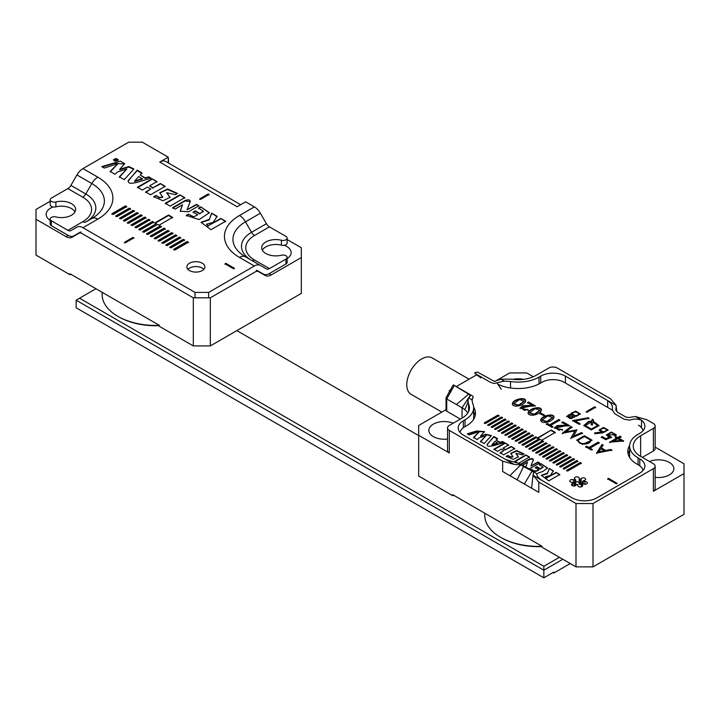 <?xml version="1.0" encoding="UTF-8"?>
<svg xmlns="http://www.w3.org/2000/svg" width="720" height="720" viewBox="0 0 720 720"><rect width="100%" height="100%" fill="white"/><g stroke="black" fill="none" stroke-linecap="round" stroke-linejoin="round"><path stroke-width="1.08" d="M543.852 577.818L543.852 570.213L76.14 300.177L76.14 307.782L543.852 577.818L553.851 572.049L553.851 573.03L570.258 563.553M418.68 435.582L236.862 330.615M95.949 288.738L79.542 298.215L543.852 566.28L559.422 557.298M562.815 559.26L543.852 570.213L543.852 566.28M79.542 298.215L76.14 300.177M552.996 572.544L553.851 573.03M577.89 461.178L576.801 460.548L563.202 468.405L564.291 469.035L577.89 461.178M571.041 457.218L569.952 456.588L556.344 464.445L557.433 465.075L571.041 457.218M564.183 453.258L563.094 452.637L549.486 460.485L550.575 461.115L564.183 453.258M557.325 449.307L556.236 448.677L542.637 456.534L543.717 457.155L557.325 449.307M550.476 445.347L549.387 444.717L535.779 452.574L536.868 453.204L550.476 445.347M543.618 441.387L542.529 440.757L528.921 448.614L530.01 449.244L543.618 441.387M536.76 437.427L535.671 436.806L522.072 444.654L523.152 445.284L536.76 437.427M529.911 433.476L528.822 432.846L515.214 440.703L516.303 441.324L529.911 433.476M523.053 429.516L521.964 428.886L508.356 436.743L509.445 437.373L523.053 429.516M516.195 425.556L515.106 424.926L501.498 432.783L502.587 433.413L516.195 425.556M509.337 421.596L508.257 420.966L494.649 428.823L495.738 429.453L509.337 421.596M502.488 417.645L501.399 417.015L487.791 424.872L488.88 425.493L502.488 417.645M536.913 473.589L542.961 471.375L547.515 468.054L541.017 463.662L539.397 464.598L542.979 466.929L540.369 468.657L536.931 466.677L535.311 467.613L538.749 469.593C535.878 471.429 533.565 471.285 531.801 469.161L530.181 470.097M510.372 456.831L507.861 455.382L506.241 456.318L513.09 459.369L518.409 456.822L515.979 453.339L522.405 454.824L524.025 453.888L516.609 450.549L510.696 453.384L512.892 456.534L510.372 456.831L510.372 457.326L507.861 455.382M521.901 465.561L527.49 462.33L525.834 466.902M529.218 468.864L539.766 463.059L537.939 462.006L530.892 466.074L533.223 460.215C533.367 458.568 532.116 458.19 529.452 459.09L520.083 464.508M533.223 460.215L533.349 459.711M514.719 448.515L511.083 446.418L505.548 449.604L503.037 448.155L508.572 444.96L504.918 442.854L493.92 449.208L497.565 451.314L501.417 449.091L503.928 450.54L500.076 452.763L503.721 454.869L514.719 448.515M569.826 425.835L558.756 426.15L555.795 427.941L559.026 429.804L561.6 429.174L562.572 429.741L554.346 427.977L557.19 425.583L566.613 425.124L561.906 422.397L562.887 421.83L569.826 425.835M553.455 418.662C549.108 423.459 540.531 423.513 540.702 420.057C541.341 415.431 554.787 412.839 553.959 417.384L553.455 418.662M540.864 411.399C536.517 416.196 527.94 416.241 528.111 412.785C528.75 408.159 542.196 405.567 541.368 410.112L540.864 411.399M535.437 405.981L524.367 406.296L521.406 408.087L524.637 409.95L527.211 409.32L528.183 409.887L519.957 408.123L522.81 405.729L532.233 405.27L527.517 402.543L528.507 401.976L535.437 405.981M525.114 402.309C520.767 407.097 512.199 407.151 512.361 403.695C513 399.069 526.446 396.477 525.618 401.022L525.114 402.309M611.874 450.108L596.601 453.069L602.046 444.429L603.135 445.068L601.38 447.93L605.781 450.468L610.731 449.451L611.874 450.108M601.542 432.108L599.13 429.975L603.54 427.419L608.085 429.984L602.622 432.855L594.9 433.737L594.612 432.936L601.542 432.108L601.542 432.603L594.612 433.422M593.172 421.245L599.031 425.547L591.336 429.93L583.785 425.52L588.627 421.434L591.786 421.137L592.191 419.157L593.451 419.886L593.172 421.74L599.022 425.79M574.389 416.277L574.623 417.078L566.712 416.466L569.358 414.459L571.392 414.549L571.023 413.406L575.694 411.138L580.392 413.982L574.389 416.277L574.596 417.312M614.358 435.735L614.934 434.754L607.86 434.943L611.685 437.283L605.673 439.659L601.254 437.103L602.226 436.545L605.862 438.642L609.156 437.328L606.384 434.925L611.262 432.081L616.356 434.772L615.402 436.338L614.358 435.735M575.172 420.93L580.059 423.756L579.096 424.314L572.625 420.579L588.546 417.69L588.96 418.419L575.172 420.93L580.059 424.251M594.711 406.809L595.557 407.304L587.052 412.218L586.206 411.723L594.711 406.809L595.557 407.799M629.64 445.473A30.663 17.703 0 0 0 627.822 451.494A30.663 17.703 0 0 0 636.804 464.013L638.505 464.994A15.633 9.027 180 0 1 643.014 470.52M638.505 425.223A15.633 9.027 180 0 1 643.014 430.749M497.79 384.174A31.266 18.054 0 0 0 540.279 383.247L541.98 382.266A15.633 9.027 180 0 1 564.093 382.266L612.495 410.202L612.378 406.413L611.046 403.407L607.68 400.554L565.371 376.128L565.371 383.004M450.891 391.536L449.289 390.609L450.378 389.979M456.354 386.532L476.748 374.76M460.089 432.468A15.633 9.027 180 0 1 464.598 426.942L466.299 425.961A31.266 18.054 0 0 0 475.461 413.199A31.266 18.054 0 0 0 473.634 407.115M572.733 483.408A2.403 1.386 0 0 0 571.473 484.632A2.403 1.386 0 0 0 573.282 485.982A2.403 1.386 0 0 0 575.991 485.289L576.774 484.452L577.908 484.614L577.863 485.577A2.403 1.386 0 0 0 577.854 485.622A2.403 1.386 0 0 0 580.266 487.008A2.403 1.386 0 0 0 582.669 485.622A2.403 1.386 0 0 0 582.309 484.893L581.355 483.894L583.677 484.101A2.403 1.386 0 0 0 586.116 484.137A2.403 1.386 0 0 0 587.349 482.922A2.403 1.386 0 0 0 584.874 481.536L582.597 481.212L584.37 480.456A2.403 1.386 0 0 0 585.63 479.232A2.403 1.386 0 0 0 583.821 477.882A2.403 1.386 0 0 0 581.112 478.575L580.329 479.412L579.195 479.25L579.24 478.287A2.403 1.386 0 0 0 579.24 478.242A2.403 1.386 0 0 0 576.837 476.856A2.403 1.386 0 0 0 574.434 478.242A2.403 1.386 0 0 0 574.794 478.971L575.748 479.97L573.426 479.763A2.403 1.386 0 0 0 570.987 479.727A2.403 1.386 0 0 0 569.754 480.942A2.403 1.386 0 0 0 572.229 482.328L574.506 482.652L572.733 483.408L572.733 485.856M579.195 484.155L579.195 479.241L579.195 484.146L580.329 484.326L581.112 483.48A2.403 1.386 0 0 1 582.597 482.805M577.908 484.614L577.908 485.901L577.908 484.614M618.714 438.138L623.592 440.955L609.606 442.224L616.716 438.12L615.474 437.4L616.455 436.842L617.688 437.553L620.064 436.185L621.081 436.77L618.714 438.633L623.592 441.45M540.774 413.001L544.59 415.206L543.744 415.692L539.928 413.487L540.774 413.001L544.59 415.692M559.863 420.084L550.647 425.403L552.933 426.717L551.943 427.293L546.345 424.053L547.335 423.486L549.612 424.8L558.819 419.481L559.863 420.084M573.192 436.266L581.544 432.594L582.525 433.161L570.87 438.219L574.929 430.893L562.284 433.26L571.023 426.528L572.031 427.104L565.731 431.892L576.891 429.912L573.192 436.761L581.544 432.594M599.193 442.791L589.977 448.11L592.263 449.424L591.264 450L585.666 446.76L586.656 446.193L588.933 447.507L598.149 442.188L599.193 442.791M584.361 435.735L591.993 440.136L582.453 444.384L576.756 440.109L584.361 435.735L591.984 440.388M617.031 483.282L616.185 483.777L607.68 478.863L608.526 478.368L617.031 483.282M518.472 463.365L529.452 457.02L525.816 454.923L514.827 461.259L518.472 463.365M548.757 480.87L559.755 474.516L556.11 472.41L546.633 477.882L545.535 476.703L550.485 475.407L553.356 470.826L549.252 468.45L547.56 473.094L541.332 475.326L548.757 480.87M497.493 439.056L493.848 436.959L487.197 444.213C486.432 448.911 496.944 444.483 504.216 442.449L502.551 441.486L499.833 442.26L496.089 440.1L497.493 438.57L493.848 436.464L487.062 444.744M480.717 435.789L484.47 431.649L476.622 430.992L467.289 433.836L469.134 434.898L479.448 431.613L473.553 437.445L477.216 439.569L478.98 437.868L486.126 435.609L480.474 441.45L484.146 443.565L491.355 435.609L485.685 434.187L480.717 436.275L485.685 434.187M499.059 415.665L497.97 415.035L484.362 422.892L485.451 423.513L499.059 415.665M505.917 419.616L504.828 418.995L491.22 426.843L492.309 427.473L505.917 419.616M512.766 423.576L511.677 422.946L498.078 430.803L499.167 431.433L512.766 423.576M519.624 427.536L518.535 426.906L504.927 434.763L506.016 435.393L519.624 427.536M526.482 431.496L525.393 430.866L511.785 438.723L512.874 439.353L526.482 431.496M533.331 435.447L532.251 434.826L518.643 442.674L519.732 443.304L533.331 435.447M539.1 438.777L525.492 446.634L526.581 447.264L540.189 439.407L541.683 440.271L555.291 432.414L551.214 430.065L537.606 437.913L539.1 439.272L525.492 447.129M547.047 443.367L545.958 442.737L532.35 450.594L533.439 451.224L547.047 443.367M553.896 447.327L552.816 446.697L539.208 454.554L540.297 455.184L553.896 447.327M560.754 451.278L559.665 450.657L546.057 458.505L547.146 459.135L560.754 451.278M567.612 455.238L566.523 454.608L552.915 462.465L554.004 463.095L567.612 455.238M574.47 459.198L573.381 458.568L559.773 466.425L560.862 467.055L574.47 459.198M581.319 463.158L580.23 462.528L566.631 470.385L567.711 471.015L581.319 463.158M579.195 482.868A2.403 1.386 0 0 0 575.748 481.914M575.658 484.695L574.506 485.055M475.164 415.647A31.266 18.054 0 0 0 473.652 412.065M449.289 390.609L449.289 391.932M629.622 450.414A30.663 17.703 0 0 0 628.119 453.942M586.206 412.218L594.711 407.304M572.625 421.065L588.546 418.176L588.546 417.69M588.546 418.176L588.96 418.914M601.254 437.598L602.226 436.545M602.226 437.04L605.862 439.137L605.862 438.642M605.862 439.137L609.156 437.328M606.411 435.168L611.271 432.567L616.338 435.015M614.664 435.915L614.907 434.997M607.887 435.186L610.929 437.58M568.107 416.52C569.934 418.563 571.671 418.635 573.3 416.754C571.536 414.792 569.799 414.711 568.107 416.52L568.107 417.033C569.934 419.049 571.671 419.13 573.3 417.249L573.3 416.907M573.3 417.249L573.3 416.754M566.739 416.709L569.358 414.945L571.392 415.035L571.392 414.549M571.041 413.658L575.676 411.624L580.374 414.234M572.382 413.928L572.355 414.234C574.641 416.718 576.855 416.817 578.97 414.54L578.943 414.288M572.355 413.748C574.641 416.223 576.855 416.322 578.97 414.045C576.594 411.48 574.389 411.354 572.355 413.685L572.355 414.234M591.138 424.35L591.624 421.965L585.261 425.52L591.39 429.084L597.582 425.502L593.001 422.082L592.38 425.061L591.138 424.35M591.138 424.836L591.624 421.965M585.27 425.763L591.39 429.57L597.573 425.745M583.803 425.763L588.627 421.92L591.786 421.632L591.786 421.137M591.786 421.632L592.191 419.157M592.191 419.652L593.451 420.381M599.148 430.218L603.54 427.914L608.067 430.236M600.588 430.254L600.561 430.497C602.577 432.756 604.602 432.756 606.636 430.488L606.609 430.245M600.561 430.497L600.561 430.002C602.577 432.27 604.602 432.27 606.636 430.002C604.602 427.743 602.577 427.743 600.561 430.002M620.739 440.442L617.733 438.705L613.485 441.162L620.739 440.442L620.739 440.928L613.485 441.648L613.485 441.162M609.606 442.71L616.716 438.12M615.474 437.895L616.455 436.842M616.455 437.328L617.688 438.039L617.688 437.553M617.688 438.039L620.064 436.185M620.064 436.671L621.081 437.265M539.928 413.982L540.774 413.487M552.933 427.212L550.647 425.403M546.345 424.548L547.335 423.486M547.335 423.972L549.612 425.295L549.612 424.8M549.612 425.295L558.819 419.481M558.819 419.967L559.863 420.57M581.544 433.089L582.525 433.656M570.708 438.615L574.929 430.893M562.284 433.755L571.023 426.528M571.023 427.014L572.031 427.599M576.639 429.768L576.639 430.254L565.731 432.387L565.731 431.892M592.263 449.919L589.977 448.11M585.666 447.255L586.656 446.193M586.656 446.679L588.933 447.993L588.933 447.507M588.933 447.993L598.149 442.188M598.149 442.674L599.193 443.277M600.849 448.758L598.887 451.899L604.341 450.774L600.849 448.758M604.341 450.774L604.341 451.269L598.887 452.385L598.887 451.899M596.601 453.564L602.046 444.429M602.046 444.924L603.135 445.554M605.781 450.468L601.38 447.93M605.781 450.963L610.731 449.946L610.731 449.451M610.731 449.946L611.874 450.603M518.562 405.126L524.259 401.049L519.453 399.591L513.747 403.677L518.562 405.126L518.562 405.612L524.232 401.301M512.379 403.938C513.675 399.465 525.825 397.143 525.6 401.274M513.774 403.911L518.562 405.612M521.433 408.33L524.637 410.445L527.211 409.32M527.211 409.806L528.183 410.373M519.975 408.366L532.233 405.756L532.233 405.27M527.517 403.038L528.507 401.976M528.507 402.471L534.618 405.999M534.312 414.216L540 410.148L535.203 408.681L529.488 412.767L534.312 414.216L534.312 414.702L539.973 410.391M528.129 413.028C529.425 408.555 541.566 406.233 541.35 410.364M529.515 413.01L534.312 414.702M546.903 421.488L552.591 417.411L547.794 415.944L542.079 420.039L546.903 421.488L546.903 421.974L552.564 417.663M540.72 420.3C542.016 415.827 554.157 413.496 553.941 417.627M542.106 420.273L546.903 421.974M555.822 428.184L559.026 430.29L561.6 429.174M561.6 429.66L562.572 430.227M554.364 428.22L566.613 425.61L566.613 425.124M561.906 422.892L562.887 421.83M562.887 422.325L569.007 425.853M578.448 441.054C579.69 444.951 590.868 444.15 590.544 440.091L584.406 436.554L578.223 440.118L578.448 441.549C579.69 445.437 590.868 444.645 590.544 440.577L590.544 440.118L590.544 440.595M576.765 440.352L584.361 436.221M578.241 440.361L578.448 441.549M537.606 438.408L551.214 430.065M551.214 430.551L555.291 432.909M607.68 479.358L608.526 478.368M608.526 478.863L617.031 483.777M529.452 457.515L525.816 454.923M525.816 455.409L514.827 461.754M514.719 449.01L511.083 446.418M511.083 446.904L505.548 449.604M505.548 450.099L503.037 448.155M508.572 445.455L504.918 442.854M504.918 443.349L493.92 449.703M500.076 453.258L503.928 450.54M559.755 475.011L556.11 472.41M556.11 472.905L546.633 477.882M546.633 478.377L545.571 476.946M553.356 471.312L549.252 468.45M549.252 468.945L547.56 473.094M547.56 473.58L541.35 475.578M533.223 460.701C533.367 459.054 532.116 458.685 529.452 459.585L521.172 464.364M526.014 466.29L527.49 462.33M539.766 463.545L537.939 462.006M537.939 462.492L530.892 466.074M497.817 442.845L491.985 444.627L495.054 441.252L497.817 443.34L491.985 445.113L491.985 444.627M504.216 442.944L502.551 441.486M502.551 441.981L499.833 442.755L499.833 442.26M499.833 442.755L496.089 440.1M493.848 436.959L493.848 436.464M507.861 455.877L506.241 456.813M518.382 457.065L516.033 453.6M523.593 454.131L516.591 451.035L510.723 453.627M512.829 456.759L510.372 457.326M491.319 435.852L485.685 434.673M484.434 431.901L476.694 431.46L467.847 434.151M473.553 437.94L479.448 431.613M480.474 441.936L486.126 435.609M542.871 467.172L540.369 469.152L536.931 467.163L535.311 468.099M536.931 467.163L536.931 466.677M531.801 469.161L531.801 469.656C533.565 471.78 535.878 471.924 538.749 470.088L538.749 469.593M531.801 469.656L531.198 470.007M547.479 468.297L541.017 463.662M541.017 464.148L539.397 465.084M540.369 469.152L540.369 468.657M499.059 416.151L497.97 415.035M497.97 415.521L484.362 423.378M502.488 418.131L501.399 417.015M501.399 417.501L487.791 425.358M505.917 420.111L504.828 418.995M504.828 419.481L491.22 427.338M509.337 422.091L508.257 420.966M508.257 421.461L494.649 429.318M512.766 424.071L511.677 422.946M511.677 423.441L498.078 431.298M516.195 426.051L515.106 424.926M515.106 425.421L501.498 433.278M519.624 428.022L518.535 426.906M518.535 427.401L504.927 435.258M523.053 430.002L521.964 428.886M521.964 429.381L508.356 437.229M526.482 431.982L525.393 430.866M525.393 431.352L511.785 439.209M529.911 433.962L528.822 432.846M528.822 433.332L515.214 441.189M533.331 435.942L532.251 434.826M532.251 435.312L518.643 443.169M536.76 437.922L535.671 436.806M535.671 437.292L522.072 445.149M543.618 441.882L542.529 440.757M542.529 441.252L528.921 449.109M547.047 443.853L545.958 442.737M545.958 443.232L532.35 451.089M550.476 445.833L549.387 444.717M549.387 445.212L535.779 453.06M553.896 447.813L552.816 446.697M552.816 447.183L539.208 455.04M557.325 449.793L556.236 448.677M556.236 449.163L542.637 457.02M560.754 451.773L559.665 450.657M559.665 451.143L546.057 459M564.183 453.753L563.094 452.637M563.094 453.123L549.486 460.98M567.612 455.733L566.523 454.608M566.523 455.103L552.915 462.96M571.041 457.713L569.952 456.588M569.952 457.083L556.344 464.94M574.47 459.693L573.381 458.568M573.381 459.063L559.773 466.92M577.89 461.664L576.801 460.548M576.801 461.043L563.202 468.891M581.319 463.644L580.23 462.528M580.23 463.014L566.631 470.871M446.04 409.671L418.68 425.466L418.68 435.294L449.289 452.961A6.012 3.474 180 0 1 447.534 450.513L447.534 427.923A6.012 3.474 0 0 1 449.289 425.466L462.051 418.104A25.254 14.58 180 0 0 469.44 407.799A25.254 14.58 180 0 0 468.585 404.019L467.892 400.833L468.612 397.836L470.529 395.82L470.34 395.226L453.474 384.948A12.627 7.29 120 0 1 453.501 384.957L472.41 395.883L473.211 396.837L471.969 399.771L472.653 403.389A29.466 17.01 180 0 1 473.652 407.799L473.652 418.104A29.466 17.01 180 0 1 473.571 419.373M641.403 427.536L641.655 420.372L639.783 419.085A17.442 10.071 180 0 1 644.886 426.204A17.442 10.071 180 0 1 639.783 433.323L638.082 434.304A28.863 16.668 180 0 0 629.622 446.094A28.863 16.668 180 0 0 638.082 457.875L639.783 458.856A17.442 10.071 180 0 1 644.886 465.975A17.442 10.071 180 0 1 639.783 473.094L596.835 497.889A17.442 10.071 180 0 1 572.175 497.889L533.232 475.407L533.646 472.446L532.044 471.105L524.34 484.02L531.567 488.196L538.794 492.363L538.794 482.058L533.232 475.407M473.652 407.799A29.466 17.01 180 0 1 465.021 419.823L463.32 420.804L463.32 427.779M447.534 427.923A6.012 3.474 0 0 0 449.289 430.38L449.289 452.961M532.044 471.105L520.695 464.967L514.17 464.4L502.65 461.187L449.289 430.38M463.32 420.804A17.442 10.071 180 0 0 458.217 427.923A17.442 10.071 180 0 0 463.32 435.042L505.629 459.468L519.759 463.761L533.61 471.393L536.886 474.066M474.849 372.627L474.948 373.374L474.849 372.627A12.627 7.29 -60 0 1 474.876 372.591L477.612 372.168L494.361 381.357L500.931 379.179L511.641 379.161A25.254 14.58 180 0 0 536.031 375.39L548.784 368.028A6.012 3.474 0 0 1 557.289 368.028L610.65 398.835L616.212 405.486L615.798 410.058L617.4 412.173L625.761 416.997L628.758 417.537L635.283 416.493L646.794 419.697L653.382 423.504A6.012 3.474 0 0 1 655.146 425.961A6.012 3.474 0 0 1 653.382 428.418L640.629 435.78L640.629 456.399L653.382 463.77A6.012 3.474 0 0 1 655.146 466.218A6.012 3.474 0 0 1 653.382 468.675L593.01 503.532L593.01 566.874L684 514.341L684 463.77L655.146 447.111M495.099 381.348L509.67 372.933L526.68 372.933L533.295 376.758M454.131 385.731L446.742 398.961L462.051 407.799A25.254 14.58 180 0 1 464.868 409.734A25.254 14.58 180 0 1 467.811 412.947M446.742 411.228A2.403 1.386 180 0 1 446.04 410.247L446.04 397.98A2.403 1.386 180 0 0 446.742 398.961L446.742 411.228L460.35 419.085M446.04 397.98A2.403 1.386 180 0 1 446.148 397.548L453.078 385.146M418.68 435.294L418.68 476.037L452.691 495.684L452.691 494.694L541.98 546.246L541.98 547.236L576 566.874L576 503.532L538.794 482.058M576 503.532L593.01 503.532M640.629 456.399A25.254 14.58 180 0 1 633.231 446.094A25.254 14.58 180 0 1 640.629 435.78M452.691 495.684L453.546 495.189M541.98 546.615A52.605 30.375 180 0 1 501.381 537.777L500.535 537.291A53.811 31.068 0 0 0 541.98 546.327M540.711 383.004L540.711 376.128L539.01 377.109A29.466 17.01 180 0 1 510.543 381.51L504.279 381.114L500.931 379.179M540.711 376.128A17.442 10.071 180 0 1 565.371 376.128M655.146 466.218L655.146 488.808A6.012 3.474 180 0 1 653.382 491.256L684 473.589M502.65 461.187L502.65 471.501L524.34 484.02M593.01 566.874L576 566.874M655.146 477.315A15.336 8.856 0 0 0 673.821 468.675A15.336 8.856 0 0 0 665.451 460.791A15.336 8.856 0 0 0 649.485 461.511M453.195 423.216A15.336 8.856 0 0 0 437.229 422.496A15.336 8.856 0 0 0 428.859 430.38A15.336 8.856 0 0 0 433.35 436.644A15.336 8.856 0 0 0 447.534 439.02M523.413 379.341A15.336 8.856 0 0 0 512.937 379.341M655.146 425.961L655.146 448.542A6.012 3.474 180 0 1 653.382 450.999L653.382 428.418M642.33 457.38L653.382 450.999M468.585 404.019L468.585 411.57M629.622 446.094L629.622 456.498A28.863 16.668 0 0 0 629.685 457.569M607.68 407.43L607.68 400.554L616.212 405.486M510.543 387.99L510.543 381.51M484.767 513.216L484.767 515.322A53.811 31.068 0 0 0 500.535 537.291L501.381 537.777M641.655 420.372C637.875 418.725 633.888 418.653 629.694 420.156L624.033 419.193L614.799 413.766L612.486 410.22M480.753 377.847L474.948 373.374L490.167 382.158L493.821 383.517L504.279 381.114M497.052 383.076L501.264 389.322M470.529 395.82L470.34 395.226L469.413 396.63M473.211 396.837L471.915 400.392M468.693 394.137L456.381 404.523M471.969 399.771L468.612 397.836L462.051 407.799L462.051 418.104M467.838 402.435L464.868 409.734M541.773 480.339C538.011 477.585 536.409 475.371 536.958 473.697L536.895 473.958M520.695 464.967L509.886 475.668M523.692 466.272L517.113 479.844M533.115 474.552L531.567 488.196M441.855 412.092L411.129 394.353A21.042 12.15 -60 0 1 407.907 377.487A21.042 12.15 -60 0 1 421.65 358.947A21.042 12.15 -60 0 1 432.18 357.903L469.062 379.197M287.154 239.562L301.32 247.743L301.32 293.4L210.33 345.933L193.32 345.933L193.32 297.819L81.981 233.532A6.012 3.474 -120 0 0 78.975 233.235L72.081 237.222A12.024 6.939 60 0 1 66.069 236.619L68.202 235.395M159.309 325.674A52.605 30.375 180 0 1 118.701 316.845L117.855 316.35A53.811 31.068 0 0 0 159.309 325.386M50.166 201.267L36 209.448L36 255.105L70.02 274.743L70.866 274.248M70.02 274.743L70.02 273.762L159.309 325.314L159.309 326.295L193.32 345.933M193.32 297.819L210.33 297.819L210.33 345.933M269.127 273.69L271.251 274.914A12.024 6.939 -60 0 1 265.239 275.517L258.345 271.53A6.012 3.474 120 0 0 255.339 271.836L210.33 297.819M168.237 160.011A2.403 1.386 0 0 0 168.516 159.363A2.403 1.386 0 0 0 168.237 158.715M271.251 274.914L301.32 257.562M36 219.267L66.069 236.619M287.154 258.606A15.336 8.856 0 0 0 291.141 252.648A15.336 8.856 0 0 0 284.247 245.259M53.073 206.964A15.336 8.856 0 0 0 46.179 214.353A15.336 8.856 0 0 0 50.166 220.311M256.761 270.621A12.024 6.939 120 0 0 257.112 270.801L258.165 271.08M79.155 232.785L80.208 232.497A12.024 6.939 -120 0 0 80.559 232.326M102.096 292.284L102.096 294.381A53.811 31.068 0 0 0 117.855 316.35L118.701 316.845M115.218 159.642L115.218 159.39C114.147 159.642 114.255 160.074 115.551 160.695L117.522 159.552L116.037 159.669L116.037 158.697L115.74 159.525L114.426 159.849M117.891 160.209L117.891 159.732L114.471 160.569L113.904 159.759C115.254 158.265 116.586 158.256 117.891 159.732L117.711 160.686M114.471 161.064L113.904 159.759M154.926 222.876L156.357 223.695L142.749 231.552L143.973 232.263L157.581 224.406L159.012 225.225L172.611 217.368L168.534 215.019L154.926 222.876M125.505 205.884L126.729 206.595L113.13 214.452L111.906 213.741L125.505 205.884L126.729 207.081M140.931 214.794L142.155 215.496L128.547 223.353L127.323 222.651L140.931 214.794L142.155 215.991M171.783 232.605L173.007 233.307L159.399 241.164L158.175 240.453L171.783 232.605L173.007 233.802M187.209 241.506L188.433 242.217L174.825 250.065L173.601 249.363L187.209 241.506L188.433 242.703M124.443 242.334L125.289 242.829L133.794 237.915L132.948 237.429L124.443 242.334M175.635 234.828L176.859 235.53L163.251 243.387L162.027 242.685L175.635 234.828L176.859 236.025M160.209 225.927L161.433 226.629L147.834 234.486L146.61 233.775L160.209 225.927L161.433 227.124M144.792 217.017L146.016 217.728L132.408 225.576L131.184 224.874L144.792 217.017L146.016 218.214M129.366 208.116L130.59 208.818L116.982 216.675L115.758 215.964L129.366 208.116L130.59 209.313M74.988 211.896A14.13 8.154 180 0 0 55.89 206.865A4.095 2.367 180 0 1 50.166 204.696L50.166 199.791A4.095 2.367 0 0 1 51.363 198.117L67.887 188.577A6.012 3.474 120 0 0 70.893 185.4L76.941 174.933A12.024 6.939 -60 0 1 82.953 168.588L128.691 142.182L142.299 142.182L168.237 157.158L159.732 162.063L237.114 206.739L245.619 201.834L254.367 206.883A12.024 6.939 60 0 1 260.379 213.228L266.427 223.695A6.012 3.474 -120 0 0 269.433 226.872L285.957 236.412A4.095 2.367 0 0 1 287.154 238.086A4.095 2.367 0 0 1 281.43 240.255A14.13 8.154 180 0 0 261.684 247.743A14.13 8.154 180 0 0 281.43 255.222A4.095 2.367 0 0 1 287.154 257.391A4.095 2.367 0 0 1 285.957 259.065L269.433 268.605A6.012 3.474 -60 0 1 266.427 268.902L260.379 265.41A12.024 6.939 120 0 0 254.367 266.013L208.629 292.419L208.629 297.324M195.021 297.324L195.021 292.419L82.953 227.718A12.024 6.939 -120 0 0 76.941 227.115L70.893 230.607A6.012 3.474 60 0 1 67.887 230.31L82.773 221.715A30.069 17.361 0 0 0 82.773 197.172L67.887 188.577M195.021 292.419L208.629 292.419M189.495 270.567A9.018 5.211 180 0 1 186.858 266.886A9.018 5.211 180 0 1 195.876 261.675A9.018 5.211 180 0 1 204.894 266.886A9.018 5.211 180 0 1 199.323 271.701A9.018 5.211 180 0 1 189.495 270.567M234.351 268.236L233.505 268.731L225 263.817L225.846 263.331L234.351 268.236M137.079 212.562L138.303 213.273L124.695 221.13L123.471 220.419L137.079 212.562L138.303 213.759M152.496 221.472L153.72 222.174L140.121 230.031L138.897 229.329L152.496 221.472L153.72 222.669M167.922 230.373L169.146 231.084L155.538 238.941L154.314 238.23L167.922 230.373L169.146 231.57M183.348 239.283L184.572 239.985L170.964 247.842L169.74 247.14L183.348 239.283L184.572 240.48M179.496 237.051L180.72 237.762L167.112 245.619L165.888 244.908L179.496 237.051L180.72 238.248M164.07 228.15L165.294 228.852L151.686 236.709L150.462 236.007L164.07 228.15L165.294 229.347M148.644 219.24L149.868 219.951L136.26 227.808L135.036 227.097L148.644 219.24L149.868 220.437M133.218 210.339L134.442 211.041L120.834 218.898L119.61 218.196L133.218 210.339L134.442 211.536M190.161 201.987C190.377 199.791 188.703 199.296 185.13 200.493L172.629 207.711L175.059 209.115L182.511 204.813L180.279 211.203L188.478 211.788L198.882 205.776L196.452 204.381L187.056 209.799L190.332 201.312M142.011 173.439L137.151 170.631L128.286 180.468C127.269 186.732 141.282 180.828 150.975 178.119L148.761 176.841L145.143 177.867L140.148 174.987L142.011 172.944L137.151 170.145L128.106 181.179M210.969 229.689L225.639 221.229L220.779 218.421L208.143 225.72L206.667 224.145L213.201 222.363L217.107 216.297L211.626 213.138L209.376 219.33L201.069 222.309L210.969 229.689M195.291 210.87L193.122 212.121L197.721 214.767L193.725 216.855L188.451 214.191L186.291 215.442L199.08 219.582L209.394 212.715L200.745 206.856L198.585 208.098L203.355 211.212L199.881 213.525L195.291 210.87L193.122 212.607M170.118 206.109L184.779 197.64L179.928 194.832L165.258 203.301L170.118 206.109M159.327 197.379L155.979 195.444L153.81 196.695L162.936 200.763L170.037 197.352L166.797 192.717L175.365 194.697L177.525 193.446L167.625 188.991L159.759 192.771L162.675 196.974L159.327 197.379L159.327 197.865L155.979 195.444M165.177 186.318L160.317 183.519L152.946 187.767L149.598 185.841L156.969 181.584L152.109 178.776L137.448 187.245L142.308 190.053L147.438 187.083L150.786 189.018L145.656 191.979L150.507 194.787L165.177 186.318M119.736 169.281L124.677 163.737L120.375 161.136L101.772 166.644L104.229 168.066L117.891 163.638L110.124 171.468L115.011 174.285L117.36 172.026L126.837 168.984L119.358 176.796L124.245 179.622L133.857 169.011L128.853 166.545L119.736 169.281L119.736 169.776L128.601 167.067L133.83 169.263M115.902 161.145L118.314 159.741L113.454 159.714L115.902 161.145M208.206 193.977L209.052 194.472L200.547 199.377L199.701 198.891L208.206 193.977L209.052 194.958M50.166 199.791A4.095 2.367 0 0 0 55.89 201.96A14.13 8.154 180 0 1 75.645 209.439A14.13 8.154 180 0 1 55.89 216.927A4.095 2.367 0 0 0 50.166 219.096L50.166 224.01A4.095 2.367 180 0 0 51.363 225.684L67.887 235.224A12.024 6.939 -120 0 0 73.899 235.818L79.947 232.326A6.012 3.474 60 0 1 81.045 232.047M50.166 219.096A4.095 2.367 0 0 0 51.363 220.77L67.887 230.31M256.284 270.342A6.012 3.474 -60 0 1 257.373 270.621L263.421 274.113A12.024 6.939 120 0 0 269.433 273.519L285.957 263.979L285.957 259.065M262.332 250.191A14.13 8.154 180 0 1 281.43 245.16L281.43 240.255M287.154 257.391L287.154 262.305A4.095 2.367 180 0 1 285.957 263.979M287.154 238.086L287.154 242.991A4.095 2.367 180 0 1 281.43 245.16M168.237 157.158L168.237 162.063L167.508 162.486M203.832 269.343A9.018 5.211 0 0 0 202.248 268.11A9.018 5.211 0 0 0 187.92 269.343M269.433 226.872L254.547 235.467A30.069 17.361 0 0 0 254.547 260.01A6.012 3.474 120 0 1 251.559 260.325L260.379 265.41M257.373 270.621L263.421 274.113M73.899 235.818L79.965 232.317L73.899 235.818M82.773 221.715A6.012 3.474 60 0 0 85.761 222.021L91.818 218.529A42.867 24.75 0 0 0 91.818 183.528L85.779 193.995A34.317 19.809 180 0 1 85.842 221.976M159.732 162.063A12.024 6.939 -60 0 1 165.744 161.469L240.642 204.705M225 264.312L225.846 263.331M225.846 263.817L234.351 268.731M115.758 216.459L129.366 208.602M123.471 220.914L137.079 213.057M131.184 225.36L144.792 217.512M138.897 229.815L152.496 221.958M146.61 234.27L160.209 226.413M154.314 238.725L167.922 230.868M162.027 243.171L175.635 235.323M169.74 247.626L183.348 239.769M133.794 238.41L132.948 237.429M132.948 237.924L124.443 242.829M173.601 249.849L187.209 242.001M165.888 245.403L179.496 237.546M158.175 240.948L171.783 233.091M150.462 236.493L164.07 228.636M142.749 232.047L156.357 223.695M172.611 217.863L168.534 215.505L154.926 223.362M135.036 227.592L148.644 219.735M127.323 223.137L140.931 215.28M119.61 218.682L133.218 210.834M111.906 214.236L125.505 206.379M190.305 201.573L185.13 200.979L172.629 208.197M180.549 210.096L182.511 204.813M180.549 210.582L180.297 211.437M198.882 206.271L196.452 204.381M196.452 204.867L187.056 209.799M142.452 178.65L134.667 181.017L138.771 176.526L142.452 179.145L134.667 181.512L134.667 181.017M150.975 178.614L148.761 176.841M148.761 177.336L145.143 178.362L145.143 177.867M145.143 178.362L140.148 174.987M137.151 170.631L137.151 170.145M128.286 180.954L128.124 181.422M225.639 221.715L220.779 218.421M220.779 218.916L208.143 225.72M208.143 226.206L206.703 224.388M217.107 216.792L211.626 213.138M211.626 213.633L209.376 219.33M209.376 219.816L201.078 222.552M193.725 216.855L197.721 214.767M193.725 217.341L188.451 214.191M188.451 214.686L186.291 215.937M209.376 212.958L200.745 206.856M200.745 207.342L198.585 208.593M203.283 211.455L199.881 213.525M199.881 214.011L195.291 211.365M184.779 198.126L179.928 194.832M179.928 195.327L165.258 203.796M155.979 195.93L153.81 197.181M170.019 197.595L166.842 192.969M177.093 193.689L167.616 189.486L159.777 193.014M162.63 197.208L159.327 197.865M165.177 186.813L160.317 183.519M160.317 184.005L152.946 187.767M152.946 188.262L149.598 185.841M156.969 182.07L152.109 178.776M152.109 179.262L137.448 187.731M145.656 192.474L150.786 189.018M124.65 163.98L114.291 163.332L102.33 166.968M110.124 171.954L117.981 163.692M119.358 177.291L126.837 168.984M113.895 159.777L113.904 160.254M118.287 160.02L117.81 159.381M114.102 159.282L113.49 159.966M199.701 199.377L208.206 194.472M115.767 159.822L115.524 160.362L114.849 159.921L115.767 159.822M114.849 160.281L115.398 159.651M116.361 159.372L116.037 158.697M116.037 159.183L115.74 160.011M168.534 215.505L168.534 215.019M582.309 484.893L582.309 486.351M581.445 484.074L581.445 486.828M584.874 481.536L584.874 484.308M583.218 481.563L583.218 483.939M581.112 478.575L581.112 483.48M580.329 479.412L580.329 484.326M574.83 480.267L574.83 485.172M573.426 479.763L573.426 482.31M574.191 482.958L574.191 486.009M568.107 417.015L568.107 416.565M569.358 414.945L569.358 414.459M588.627 421.92L588.627 421.434M524.637 410.445L524.637 409.95M559.026 430.29L559.026 429.804M529.452 459.585L529.452 459.09M514.17 464.4L505.629 459.468M639.783 419.085L635.283 416.493M653.382 491.256L653.382 468.675M639.783 465.831L639.783 458.856M638.082 464.751L638.082 457.875M539.01 383.94L539.01 377.109M465.021 426.699L465.021 419.823M82.953 168.588L97.839 177.183A51.372 29.655 180 0 1 97.839 219.123L82.953 227.718M254.367 266.013L239.49 257.418A51.372 29.655 180 0 1 239.49 215.478L254.367 206.883M51.363 225.684L51.363 220.77M55.89 206.865L55.89 201.96M254.547 260.01L269.433 268.605M260.379 213.228L245.502 221.823A42.867 24.75 0 0 0 245.502 256.824L245.502 256.824A12.024 6.939 -60 0 0 239.49 257.418M251.478 260.271A34.317 19.809 180 0 1 251.541 232.29L245.502 221.823A12.024 6.939 60 0 0 239.49 215.478M254.547 235.467A6.012 3.474 -120 0 1 251.541 232.29L266.427 223.695M97.839 177.183A12.024 6.939 -60 0 0 91.818 183.528L76.941 174.933M70.893 185.4L85.779 193.995A6.012 3.474 -60 0 1 82.773 197.172M91.818 218.529L91.818 218.529A12.024 6.939 60 0 1 97.839 219.123M185.13 200.979L185.13 200.493M581.355 483.894L581.355 486.855M582.597 481.212L582.597 483.714M575.748 479.97L575.748 484.875M574.506 482.652L574.506 485.973M614.934 434.754L614.934 435.249M607.86 434.943L607.86 435.438M578.97 414.54L578.97 414.045M572.355 414.171L572.355 413.685M585.261 425.52L585.261 426.006M597.582 425.502L597.582 425.997M606.636 430.488L606.636 430.002M524.259 401.049L524.259 401.544M513.747 403.677L513.747 404.163M521.406 408.087L521.406 408.573M540 410.148L540 410.634M529.488 412.767L529.488 413.253M552.591 417.411L552.591 417.906M542.079 420.039L542.079 420.525M555.795 427.941L555.795 428.427M578.223 440.118L578.223 440.604M545.535 477.198L545.535 476.703M515.979 453.825L515.979 453.339M512.892 457.02L512.892 456.534M542.979 467.415L542.979 466.929M616.851 411.543L616.329 407.232M617.67 412.326L616.284 410.823M480.717 377.82L474.903 373.347M467.892 400.833L467.793 403.074L468.279 401.355M168.516 163.071L168.516 159.363M251.541 260.307L245.502 256.824M206.667 224.64L206.667 224.145M203.355 211.707L203.355 211.212M166.797 193.203L166.797 192.717M162.675 197.469L162.675 196.974M114.831 160.362L114.831 159.867"/></g></svg>
